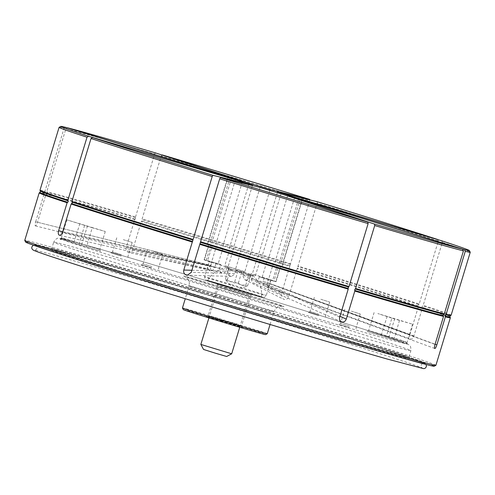 <?xml version="1.0" encoding="UTF-8"?>
<svg xmlns="http://www.w3.org/2000/svg" width="495" height="495" viewBox="0 0 495 495"><rect width="100%" height="100%" fill="white"/><g stroke="black" fill="none" stroke-linecap="round" stroke-linejoin="round"><path stroke-width="0.37" stroke-dasharray="2.48 1.86" d="M228.108 177.352L207.851 244.041L209.107 244.425L204.423 259.844L209.447 261.385L208.407 264.819L35.659 221.803C34.99 224.155 34.891 225.51 35.368 225.881C35.999 225.794 36.71 224.588 37.49 222.255L45.998 194.238L47.223 193.211L46.777 191.67L65.909 128.719A214.855 2.624 -163.1 0 1 154.638 154.056L155.696 152.986M242.303 181.993L222.224 248.075L222.899 248.298L218.215 263.711L220.9 264.59L219.86 268.018L126.219 247.593L134.733 219.576L135.568 218.437L135.512 217.008A214.855 2.624 16.9 0 0 46.777 191.67M269.831 190.457L249.808 256.361L249.505 256.28L244.821 271.699L243.59 271.396L242.55 274.824L281.234 294.327L289.748 266.31A214.855 2.624 16.9 0 0 213.364 243.07A214.855 2.624 16.9 0 0 141.316 221.525L142.158 220.386L142.096 218.957L161.228 156.005A214.855 2.624 -163.1 0 1 233.269 177.544A214.855 2.624 -163.1 0 1 309.653 200.784L290.528 263.736A214.855 2.624 16.9 0 0 142.096 218.957M289.748 266.31L290.528 263.736M281.234 294.327L283.22 299.098L283.814 299.339C286.153 299.809 287.793 298.9 288.721 296.623L317.147 203.086A214.855 2.624 -163.1 0 1 438.322 241.077L419.197 304.035A214.855 2.624 16.9 0 0 298.015 266.038M294.568 197.777L274.434 264.033L273.333 263.705L268.649 279.124L264.225 277.819L263.185 281.247L409.903 334.62L418.417 306.603L418.071 305.099L419.197 304.035M409.903 334.62C409.315 337.002 409.606 338.512 410.763 339.143C412.038 339.304 413.084 338.233 413.907 335.926L422.421 307.909L422.074 306.405L423.2 305.335L442.326 242.383A214.855 2.624 -163.1 0 1 470.244 252.221M35.659 221.803L44.173 193.786L45.398 192.759L44.952 191.212A214.855 2.624 16.9 0 0 39.971 190.29M200.215 292.551A203.303 2.481 -163.1 0 1 424.456 363.243A203.303 2.481 -163.1 0 1 418.399 362.037A203.303 2.481 -163.1 0 1 259.652 315.736A203.303 2.481 -163.1 0 1 41.116 247.407A203.303 2.481 -163.1 0 1 35.411 245.044A203.303 2.481 -163.1 0 1 200.215 292.551A203.303 2.481 -163.1 0 1 424.463 363.243A203.303 2.481 -163.1 0 1 259.652 315.736A203.303 2.481 -163.1 0 1 35.411 245.037A203.303 2.481 -163.1 0 1 200.215 292.551M121.374 254.715L112.489 251.912L121.374 254.715M123.311 239.66L132.196 242.463L123.311 239.66M318.904 314.313L310.019 311.51L318.904 314.313M320.84 299.258L329.732 302.061L320.84 299.258M349.439 326.224L340.554 323.421L349.439 326.224M351.376 311.169L360.261 313.972L351.376 311.169M151.909 266.626L143.024 263.823L151.909 266.626M153.846 251.578L162.731 254.374L153.846 251.578M200.178 292.539A203.575 2.487 -163.1 0 1 419.005 360.954A203.575 2.487 -163.1 0 1 424.716 363.324A203.575 2.487 -163.1 0 1 259.689 315.754A203.575 2.487 -163.1 0 1 35.151 244.963A203.575 2.487 -163.1 0 1 41.215 246.176A203.575 2.487 -163.1 0 1 200.178 292.539A203.575 2.487 -163.1 0 1 424.716 363.318A203.575 2.487 -163.1 0 1 259.689 315.748A203.575 2.487 -163.1 0 1 35.151 244.963A203.575 2.487 -163.1 0 1 200.178 292.533M25.653 242.111A213.512 2.611 -163.1 0 1 198.724 291.963A213.512 2.611 -163.1 0 1 434.202 366.238M435.903 365.316A214.855 2.624 16.9 0 0 198.922 290.602A214.855 2.624 16.9 0 0 24.75 240.397M418.417 306.603A214.855 2.624 16.9 0 0 297.235 268.606M301.956 199.893L281.686 266.601L280.43 266.217L275.746 281.636A37.601 0.458 16.9 0 0 276.062 281.667A37.601 0.458 16.9 0 0 272.652 280.43L268.228 279.118L267.189 282.552C266.428 284.879 265.438 285.974 264.219 285.832L410.763 339.143M450.339 317.747A214.855 2.624 16.9 0 0 422.421 307.909M260.024 187.475L239.728 254.281L240.032 254.356L235.348 269.775L236.573 270.078A32.231 0.396 16.9 0 0 244.796 272.578A32.231 0.396 16.9 0 0 252.679 274.942L251.633 278.369C251.157 280.789 251.906 282.416 253.879 283.258C255.909 283.604 257.357 282.626 258.223 280.319L339.96 316.293M236.573 270.078L235.533 273.512L191.274 272.349M235.397 179.803L215.096 246.609L216.204 246.937L211.52 262.35L215.938 263.662A32.231 0.396 16.9 0 0 229.086 267.783L228.047 271.217C227.527 273.624 228.368 275.288 230.552 276.222L231.573 276.389L235.533 273.512M215.938 263.662L214.898 267.09L62.605 232.056M209.447 261.385A32.231 0.396 16.9 0 0 209.249 261.366A32.231 0.396 16.9 0 0 211.934 262.356L210.895 265.79C210.227 268.148 210.437 269.639 211.513 270.251L59.499 235.286M211.513 270.251C212.869 270.437 213.995 269.385 214.898 267.09M220.9 264.59A32.231 0.396 16.9 0 0 211.272 261.836L210.233 265.271C209.391 267.578 208.612 268.773 207.906 268.847C207.498 268.5 207.665 267.158 208.407 264.819M243.59 271.396A32.231 0.396 16.9 0 0 235.373 268.903A32.231 0.396 16.9 0 0 227.49 266.539L226.444 269.967C225.503 272.244 223.969 273.197 221.853 272.825C219.959 272.015 219.297 270.412 219.86 268.018M126.219 247.593C125.693 249.987 126.392 251.602 128.323 252.425L221.853 272.825M162.286 154.935L161.228 156.005M240.032 254.356A37.601 0.458 16.9 0 0 250.266 257.462A37.601 0.458 16.9 0 0 260.048 260.395L255.364 275.814L252.679 274.942M235.348 269.775A37.601 0.458 16.9 0 0 245.582 272.881A37.601 0.458 16.9 0 0 255.364 275.814M281.018 193.811L260.723 260.618L260.048 260.395M239.728 254.281A38.944 0.476 16.9 0 0 250.458 257.542A38.944 0.476 16.9 0 0 260.723 260.618M207.956 280.677A28.203 0.347 16.9 0 0 236.666 289.705A28.203 0.347 16.9 0 0 261.601 296.92A28.203 0.347 16.9 0 0 261.286 296.771A28.203 0.347 16.9 0 0 232.631 287.762A28.203 0.347 16.9 0 0 207.64 280.523A28.203 0.347 16.9 0 0 207.956 280.677M226.691 267.82L253.001 275.777L226.691 267.82M228.04 268.228L230.522 269.057L229.129 270.289L228.04 268.228M226.073 280.343L234.358 289.587L246.702 286.487L247.587 285.875C244.134 286.228 241.046 285.324 238.336 283.165C234.277 283.282 230.59 282.138 227.273 279.743L226.073 280.343L225.46 279.038C228.152 281.191 231.239 282.094 234.71 281.748C238.008 284.136 241.696 285.275 245.774 285.163L246.392 286.475M231.87 287.663L216.853 283.375L252.586 294.203L231.87 287.663M231.691 353.789L200.852 344.421M203.538 349.451L226.667 356.474M151.711 267.987L141.347 264.72L151.711 267.987M349.247 327.585L338.877 324.312L349.247 327.585M318.712 315.674L308.342 312.401L318.712 315.674M121.182 256.076L110.812 252.803L121.182 256.076M183.354 309.641A42.972 0.526 -163.1 0 1 218.19 319.677A42.972 0.526 -163.1 0 1 265.58 334.626M267.263 333.723A44.315 0.538 16.9 0 0 218.382 318.316A44.315 0.538 16.9 0 0 182.463 307.958M221.723 321.057L206.483 316.658L212.652 318.718L242.457 327.591L221.723 321.057M227.409 321.837L208.16 315.767L235.676 323.959L241.566 325.92L227.409 321.837M202.455 293.424A187.995 2.296 16.9 0 0 50.075 249.468A187.995 2.296 16.9 0 0 257.412 314.863A187.995 2.296 16.9 0 0 409.811 358.764A187.995 2.296 16.9 0 0 202.455 293.424M257.61 313.502A186.652 2.283 -163.1 0 1 51.734 248.595A186.652 2.283 -163.1 0 1 51.752 248.57A186.652 2.283 -163.1 0 1 203.043 292.211A186.652 2.283 -163.1 0 1 408.913 357.087A186.652 2.283 -163.1 0 1 408.92 357.118A186.652 2.283 -163.1 0 1 257.61 313.502M61.244 239.097L60.105 239.11L61.281 238.188L62.803 238.169L99.811 249.486L65.42 239.19C60.972 238.423 60.099 238.083 62.803 238.169L61.244 239.097C59.016 239.036 59.963 239.401 64.084 240.205L100.708 251.157L61.244 239.097A181.281 2.215 16.9 0 1 207.337 280.956C153.233 264.627 104.191 250.204 79.46 243.342L60.588 238.479L58.614 238.33C57.364 237.711 55.718 238.992 53.683 242.173A186.652 2.283 16.9 0 0 259.559 307.073A186.652 2.283 16.9 0 0 410.869 350.695A186.652 2.283 16.9 0 0 204.992 285.788A186.652 2.283 16.9 0 0 53.683 242.173L51.734 248.595M231.679 289.012L217.528 284.934L223.412 286.89L250.934 295.082L231.679 289.012M65.42 239.19L64.084 240.205A181.281 2.215 16.9 0 0 260.339 301.628A181.281 2.215 16.9 0 0 406.432 343.493L366.968 331.421L407.416 344.044M404.025 342.534L403.592 342.385A181.281 2.215 16.9 0 0 207.337 280.956C295.633 307.568 387.709 336.383 404.025 342.534M92.218 227.737L66.825 219.836L105.28 231.499L92.218 227.737L86.557 247.085M66.825 219.836L61.281 238.188M391.879 318.149L377.84 313.545L412.564 324.213L391.879 318.149L386.416 336.136L368.645 330.53L403.035 340.826C407.125 342.788 407.998 343.128 405.659 341.847L386.416 336.136L386.224 337.497M412.564 324.213L406.964 342.639L405.659 341.847L406.432 343.493M403.035 340.826L403.592 342.385M225.46 279.038L228.709 268.346C231.134 271.316 234.215 272.219 237.959 271.056C240.985 274.261 244.672 275.399 249.022 274.478L249.758 276.377L250.835 275.183C247.147 276.358 244.066 275.455 241.585 272.473C237.297 273.413 233.609 272.275 230.522 269.057L251.639 275.375L227.904 268.16M234.71 281.748L237.959 271.056M227.273 279.743L230.522 269.057M229.129 270.289L228.709 268.346M238.336 283.165L241.585 272.473M247.587 285.875L250.835 275.183M245.774 285.163L249.022 274.478M59.122 127.314A214.855 2.624 -163.1 0 1 64.078 128.261L44.952 191.212M65.717 127.364L64.078 128.261M207.851 244.041A38.944 0.476 16.9 0 0 207.51 243.998A38.944 0.476 16.9 0 0 211.093 245.303L212.2 245.631L207.516 261.051L211.934 262.356M231.357 178.608L211.093 245.303M209.107 244.425A37.601 0.458 16.9 0 0 208.791 244.388A37.601 0.458 16.9 0 0 212.2 245.631M204.423 259.844A37.601 0.458 16.9 0 0 204.107 259.807A37.601 0.458 16.9 0 0 207.516 261.051M215.096 246.609A38.944 0.476 16.9 0 0 232.235 251.98L232.545 252.06L227.861 267.473L229.086 267.783M252.413 185.582L232.235 251.98M216.204 246.937A37.601 0.458 16.9 0 0 232.545 252.06M211.52 262.35A37.601 0.458 16.9 0 0 227.861 267.473M287.552 195.94L267.306 262.567A38.944 0.476 16.9 0 0 279.861 266.149L278.605 265.759L273.921 281.179L268.89 279.638L267.851 283.066C267.269 285.448 267.257 286.84 267.82 287.242C268.37 287.125 268.989 285.881 269.676 283.524L435.08 344.223M300.156 199.343L279.861 266.149M267.306 262.567L266.638 262.344A37.601 0.458 16.9 0 0 278.605 265.759M266.638 262.344L261.954 277.763A37.601 0.458 16.9 0 0 273.921 281.179M261.954 277.763L259.269 276.884A32.231 0.396 16.9 0 0 268.89 279.638M451.124 315.21A214.855 2.624 16.9 0 0 423.2 305.335M441.62 240.774L442.326 242.383M281.686 266.601A38.944 0.476 16.9 0 0 282.026 266.644A38.944 0.476 16.9 0 0 278.444 265.339L277.336 265.011L272.652 280.43M298.621 198.922L278.444 265.339M280.43 266.217A37.601 0.458 16.9 0 0 280.745 266.248A37.601 0.458 16.9 0 0 277.336 265.011M275.746 281.636L270.722 280.09A32.231 0.396 16.9 0 0 270.92 280.108A32.231 0.396 16.9 0 0 268.228 279.118M317.227 201.725L317.147 203.086M437.617 239.469L438.322 241.077M274.434 264.033A38.944 0.476 16.9 0 0 257.295 258.656L256.992 258.582L252.308 274.001L251.083 273.692L250.037 277.126C249.127 279.409 247.506 280.319 245.174 279.861L244.573 279.619L242.55 274.824M277.336 192.71L257.295 258.656M273.333 263.705A37.601 0.458 16.9 0 0 256.992 258.582M268.649 279.124A37.601 0.458 16.9 0 0 252.308 274.001M264.225 277.819A32.231 0.396 16.9 0 0 251.083 273.692M309.74 199.423L309.653 200.784M249.808 256.361A38.944 0.476 16.9 0 0 228.814 250.024L229.488 250.241L224.804 265.66L227.49 266.539M248.861 184.041L228.814 250.024M249.505 256.28A37.601 0.458 16.9 0 0 229.488 250.241M244.821 271.699A37.601 0.458 16.9 0 0 224.804 265.66M264.219 285.832C263 285.182 262.659 283.654 263.185 281.247M270.722 280.09L269.676 283.524M434.777 348.511L267.82 287.242M259.269 276.884L258.223 280.319M341.494 321.849L253.879 283.258M218.215 263.711A37.601 0.458 16.9 0 0 206.248 260.296L211.272 261.836M222.899 248.298A37.601 0.458 16.9 0 0 210.932 244.876L206.248 260.296M222.224 248.075A38.944 0.476 16.9 0 0 209.676 244.493L210.932 244.876M229.884 177.99L209.676 244.493M67.543 127.815L65.909 128.719M135.512 217.008L154.638 154.056M35.368 225.881L207.906 268.847M44.173 193.786A214.855 2.624 16.9 0 0 39.216 192.833M128.323 252.425C130.395 252.79 131.893 251.825 132.809 249.542L141.316 221.525M134.733 219.576A214.855 2.624 16.9 0 0 45.998 194.238M135.63 217.658A214.273 2.617 16.9 0 0 47.155 192.394M290.225 264.262A214.273 2.617 16.9 0 0 142.22 219.607M418.547 304.45A214.273 2.617 16.9 0 0 297.718 266.564M450.37 315.624A214.273 2.617 16.9 0 0 422.551 305.755M45.323 191.942A214.273 2.617 16.9 0 0 40.367 191.058M289.785 265.716A214.273 2.617 16.9 0 0 213.617 242.544A214.273 2.617 16.9 0 0 141.78 221.061M230.689 284.316A32.231 0.396 16.9 0 0 204.565 276.785A32.231 0.396 16.9 0 0 240.112 287.991A32.231 0.396 16.9 0 0 266.236 295.521A32.231 0.396 16.9 0 0 230.689 284.316M230.299 287.038A29.545 0.359 16.9 0 0 206.681 280.294A29.545 0.359 16.9 0 0 238.937 290.41A29.545 0.359 16.9 0 0 262.554 297.155A29.545 0.359 16.9 0 0 230.299 287.038M218.524 286.952L249.177 296.233L218.524 286.952M225.021 296.474A44.315 0.538 16.9 0 0 189.096 286.122A44.315 0.538 16.9 0 0 237.971 301.529A44.315 0.538 16.9 0 0 273.896 311.887A44.315 0.538 16.9 0 0 225.021 296.474M226.184 288.307A52.371 0.637 16.9 0 0 184.319 276.352A52.371 0.637 16.9 0 0 241.492 294.278A52.371 0.637 16.9 0 0 283.357 306.232A52.371 0.637 16.9 0 0 226.184 288.307M84.596 225.435L78.94 244.784M87.504 225.899L81.452 245.093M79.887 223.598L73.835 242.791M387.17 316.311L381.119 335.505M399.502 320.444L393.841 339.793M394.787 318.607L388.736 337.8M44.884 193.39A214.273 2.617 16.9 0 0 39.947 192.45M449.949 317.017A214.273 2.617 16.9 0 0 422.111 307.209M418.108 305.904A214.273 2.617 16.9 0 0 297.272 268.018M135.191 219.112A214.273 2.617 16.9 0 0 46.709 193.848M37.49 222.255L210.233 265.271M62.717 231.697L210.895 265.79M191.912 270.264L228.047 271.217M339.706 317.134L251.633 278.369M435.025 344.421L267.851 283.066M413.907 335.926L267.189 282.552M288.721 296.623L250.037 277.126M132.809 249.542L226.444 269.967M41.116 247.407L36.073 245.452C36.853 245.718 37.187 246.683 37.069 248.354C35.609 250.068 34.799 250.687 34.625 250.204C39.538 250.563 112.223 271.569 198.644 297.681C253.725 314.3 312.166 332.269 354.463 345.603C387.109 355.899 408.325 362.81 418.108 366.343L422.235 367.971C421.678 367.983 421.344 367.018 421.239 365.069C422.068 363.621 422.885 363.002 423.683 363.212L418.399 362.037M132.196 242.463L127.908 256.596L128.799 258.272M329.732 302.061L325.438 316.194L326.329 317.87M360.261 313.972L355.973 328.105L356.864 329.781M162.731 254.374L158.437 268.507L159.334 270.183M270.92 280.108L266.236 295.521C264.72 297.433 263.742 298.064 263.315 297.415L238.943 290.41L205.827 279.929C205.208 280.263 204.788 279.217 204.565 276.785L209.249 261.366M261.601 296.92C262.214 288.455 259.349 281.408 253.001 275.777M33.307 245.149L35.683 244.932L41.215 246.176M216.779 283.35L216.779 283.35C217.107 284.26 218.264 282.509 218.345 286.865L208.909 317.908M239.747 327.275L249.177 296.233C251.608 292.694 251.67 294.742 252.438 294.185L252.438 294.185M147.318 249.69L143.024 263.823L141.347 264.72M344.848 309.288L340.554 323.421L338.877 324.312M314.313 297.377L310.019 311.51L308.342 312.401M116.783 237.779L112.489 251.912L110.812 252.803M216.643 283.276L217.528 284.934L208.16 315.767L206.483 316.658M51.752 248.57L50.075 249.468M270.066 324.485L273.896 311.887C276.934 306.089 277.788 307.556 278.84 306.665L282.775 306.287L241.48 294.278L184.833 276.526L187.927 279.075C188.31 280.368 189.82 279.799 189.096 286.122L185.266 298.72M242.457 327.591L241.56 325.914L250.934 295.082L252.586 294.203M406.847 343.635C409.049 345.553 410.961 343.703 410.869 350.695L408.92 357.118M408.913 357.087L409.811 358.764M105.28 231.499L99.811 249.486L100.708 251.157M374.109 312.543L368.645 330.53L366.968 331.421M406.958 342.602L407.422 344.031M426.146 364.506L424.289 362.996L419.005 360.954M249.758 276.377L251.639 275.375M207.64 280.523C211.835 273.147 218.134 268.89 226.543 267.739M207.51 243.998L227.805 177.191M204.107 259.807L208.791 244.388M282.026 266.644L302.327 199.832M276.062 281.667L280.745 266.248M231.573 276.389L187.37 275.226M244.573 279.619L283.22 299.098"/><path stroke-width="0.74" d="M435.08 344.223L436.85 344.873L445.364 316.856L444.918 315.315L446.144 314.288A214.855 2.624 16.9 0 0 451.1 315.235A214.855 2.624 16.9 0 0 451.124 315.21L470.25 252.258A214.855 2.624 -163.1 0 1 465.269 251.336L446.144 314.288M436.85 344.873C436.095 347.205 435.414 348.418 434.802 348.517C434.301 348.146 434.375 346.785 435.025 344.421L443.539 316.404L443.093 314.863L444.318 313.83L463.444 250.878A214.855 2.624 -163.1 0 1 374.715 225.541L355.583 288.492A214.855 2.624 16.9 0 0 444.318 313.83M339.96 316.293L346.296 319.083L354.804 291.066L354.748 289.637L355.583 288.492M59.499 235.286L59.4 235.255C60.699 235.422 61.77 234.358 62.605 232.056L71.119 204.039A214.855 2.624 16.9 0 0 192.301 242.036L183.787 270.053C183.292 272.467 184.146 274.137 186.349 275.059L187.37 275.226L191.274 272.349L200.568 241.764A214.855 2.624 16.9 0 0 276.953 265.004A214.855 2.624 16.9 0 0 349 286.549L368.125 223.592A214.855 2.624 -163.1 0 1 296.078 202.047A214.855 2.624 -163.1 0 1 219.693 178.813L200.568 241.764M192.301 242.036L212.207 176.511A214.855 2.624 -163.1 0 1 91.024 138.52L71.899 201.471A214.855 2.624 16.9 0 0 193.081 239.462M71.119 204.039L72.245 202.975L71.899 201.471M67.766 202.319A214.273 2.617 16.9 0 1 39.947 192.45L39.216 192.833A214.855 2.624 16.9 0 0 39.192 192.864A214.855 2.624 16.9 0 0 67.116 202.733L68.242 201.669L67.895 200.166L87.021 137.214A214.855 2.624 -163.1 0 1 59.097 127.339A214.855 2.624 -163.1 0 1 59.122 127.314L60.798 126.417A213.512 2.611 16.9 0 0 88.512 136.255L87.021 137.214M346.296 319.083C345.399 321.366 343.914 322.332 341.847 321.973C339.91 321.156 339.193 319.541 339.706 317.134L348.214 289.117L348.158 287.688L349 286.549M435.878 365.341L434.202 366.238A213.512 2.611 -163.1 0 1 261.143 316.317A213.512 2.611 -163.1 0 1 25.653 242.111L24.756 240.434A214.855 2.624 16.9 0 0 261.731 315.105A214.855 2.624 16.9 0 0 435.878 365.341A214.855 2.624 16.9 0 0 435.903 365.316L450.345 317.778A214.855 2.624 16.9 0 0 450.339 317.747L449.875 316.231L451.1 315.235M445.364 316.856A214.855 2.624 16.9 0 0 450.345 317.778M354.804 291.066A214.855 2.624 16.9 0 0 443.539 316.404M341.847 321.973L341.494 321.849M199.788 244.332A214.855 2.624 16.9 0 0 276.173 267.572A214.855 2.624 16.9 0 0 348.214 289.117M309.715 199.85L309.74 199.423A213.512 2.611 16.9 0 0 233.857 176.338A213.512 2.611 16.9 0 0 162.286 154.935L162.137 155.083M367.847 222.094A213.512 2.611 16.9 0 1 220.393 177.606L260.024 187.475A38.944 0.476 16.9 0 0 270.759 190.736A38.944 0.476 16.9 0 0 281.018 193.811L367.847 222.094L368.125 223.592M231.691 353.795L226.667 356.474L215.894 353.356L203.538 349.451L200.852 344.427L231.691 353.795L239.747 327.275M267.257 333.729L265.58 334.626A42.972 0.526 -163.1 0 1 230.75 324.578A42.972 0.526 -163.1 0 1 183.354 309.641L182.463 307.97A44.315 0.538 16.9 0 0 231.338 323.371A44.315 0.538 16.9 0 0 267.257 333.729A44.315 0.538 16.9 0 0 267.263 333.723L270.066 324.485M185.266 298.72L182.463 307.958A44.315 0.538 16.9 0 0 182.463 307.97M59.097 127.339L39.971 190.29A214.855 2.624 16.9 0 0 39.977 190.328A214.855 2.624 16.9 0 0 67.895 200.166M88.512 136.255L231.394 178.497A38.944 0.476 16.9 0 1 227.805 177.191A38.944 0.476 16.9 0 1 228.146 177.229L65.717 127.364A213.512 2.611 16.9 0 0 60.798 126.417M91.024 138.52L92.516 137.554A213.512 2.611 16.9 0 0 212.899 175.304L212.207 176.511M212.899 175.304L252.537 185.173L252.413 185.582M92.516 137.554L235.397 179.803A38.944 0.476 16.9 0 0 252.537 185.173M220.393 177.606L219.693 178.813M374.715 225.541L374.437 224.037A213.512 2.611 16.9 0 0 462.584 249.214L463.444 250.878M462.584 249.214L300.156 199.343A38.944 0.476 16.9 0 1 287.607 195.754L287.552 195.94M374.437 224.037L287.607 195.754M465.269 251.336L464.415 249.666A213.512 2.611 16.9 0 0 469.347 250.544L470.244 252.221A214.855 2.624 -163.1 0 1 470.25 252.258M469.347 250.544A213.512 2.611 16.9 0 0 441.62 240.774L298.739 198.532L298.621 198.922M464.415 249.666L301.981 199.794A38.944 0.476 16.9 0 0 302.327 199.832A38.944 0.476 16.9 0 0 298.739 198.532M437.673 239.611L437.617 239.469A213.512 2.611 16.9 0 0 317.227 201.725L277.596 191.85L277.336 192.71M437.617 239.469L294.735 197.227A38.944 0.476 16.9 0 0 277.596 191.85M294.735 197.227L294.568 197.777M162.286 154.935L249.115 183.218L248.861 184.041M309.74 199.423L270.103 189.554A38.944 0.476 16.9 0 0 249.115 183.218M270.103 189.554L269.831 190.457M229.977 177.686L67.543 127.815A213.512 2.611 16.9 0 1 155.696 152.986L242.525 181.269A38.944 0.476 16.9 0 0 229.977 177.686L229.884 177.99M242.525 181.269L242.303 181.993M59.4 235.255C58.268 234.636 58.002 233.133 58.602 230.75L67.116 202.733M39.192 192.864L24.75 240.397A214.855 2.624 16.9 0 0 24.756 240.434M445.432 314.678A214.273 2.617 16.9 0 0 450.37 315.624M355.125 288.956A214.273 2.617 16.9 0 0 443.607 314.226M200.531 242.358A214.273 2.617 16.9 0 0 276.699 265.524A214.273 2.617 16.9 0 0 348.536 287.013M72.208 202.17A214.273 2.617 16.9 0 0 193.044 240.056M39.947 192.45L40.367 191.058A214.273 2.617 16.9 0 0 68.205 200.865M200.091 243.806A214.273 2.617 16.9 0 0 276.26 266.978A214.273 2.617 16.9 0 0 348.096 288.461M71.769 203.624A214.273 2.617 16.9 0 0 192.598 241.511M354.686 290.41A214.273 2.617 16.9 0 0 443.161 315.674M444.993 316.132A214.273 2.617 16.9 0 0 449.949 317.017M58.602 230.75L62.717 231.697M183.787 270.053L191.912 270.264M426.146 364.506L426.381 366.634C425.595 368.132 424.611 368.781 423.435 368.583L387.195 359.03C354.927 349.817 311.899 337.101 258.118 320.884C153.933 289.482 46.276 255.717 35.114 250.897C32.373 250 31.315 248.632 31.928 246.788L33.307 245.149M200.852 344.421L208.909 317.908M40.367 191.058L39.977 190.328"/></g></svg>

